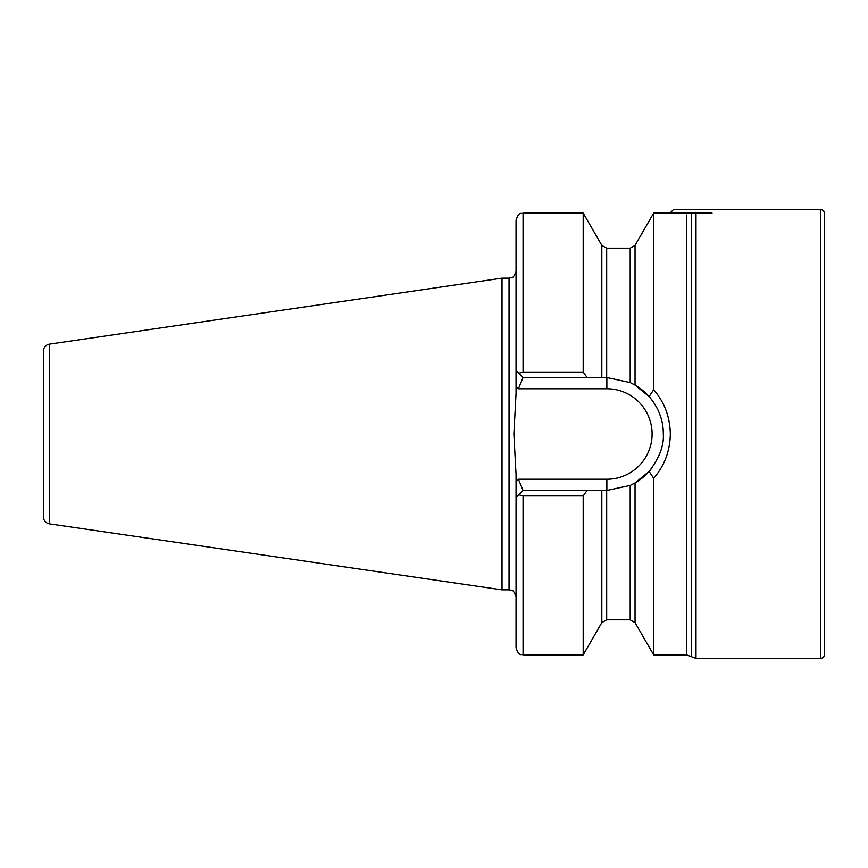<?xml version="1.0" encoding="UTF-8"?>
<svg xmlns="http://www.w3.org/2000/svg" width="868" height="868" viewBox="0 0 868 868"><rect width="100%" height="100%" fill="white"/><g stroke="black" fill="none" stroke-linecap="round" stroke-linejoin="round"><path stroke-width="1.3" d="M820.39 658.4A4.21 4.21 0 0 0 824.6 654.19L824.6 213.81A4.21 4.21 0 0 0 820.39 209.6L820.39 658.4L695.995 658.4L691.362 656.653L691.362 213.745M583.188 654.895L583.188 495.943L523.057 495.943L518.76 494.749L523.057 490.453L606.862 490.453L630.19 485.407L635.04 482.912L635.04 622.638L630.19 619.828L606.678 619.828L601.817 622.638L583.188 654.895L523.057 654.895C520.984 653.55 519.379 657.467 516.048 647.886L516.048 474.373L513.867 434L516.048 393.627L516.048 220.114C519.379 210.533 520.984 214.45 523.057 213.105L523.057 372.057L583.188 372.057L583.188 213.105L523.057 213.105M502.019 278.151L49.4 344.151L49.4 523.849L502.019 589.849L502.019 278.151L509.039 278.151C511.111 276.805 512.717 280.722 516.048 271.131M49.4 523.849C45.689 523.013 43.693 520.702 43.4 516.905L43.4 351.095C43.693 347.298 45.689 344.987 49.4 344.151M712.053 213.105L669.977 213.105L673.481 209.6L820.39 209.6M653.669 389.732C664.497 402.285 670.053 417.041 670.324 434C670.053 450.991 664.508 465.747 653.669 478.268L649.123 471.422C659.376 458 664.107 445.523 663.315 434C663.402 420.372 658.671 407.895 649.123 396.578L653.669 389.732L653.669 213.105L669.977 213.105M824.6 374.466L824.6 493.523M686.718 215.025L686.718 654.895L653.669 654.895L653.669 478.268M518.76 494.749L516.048 497.462L516.048 481.599L518.413 479.234L523.057 490.453M583.188 372.057L587.104 377.547L523.057 377.547L516.2 370.69M518.76 373.251L523.057 372.057M587.104 490.453L583.188 495.943M649.123 396.578L635.04 385.088L630.19 382.593L606.862 377.547L587.104 377.547M635.04 482.912A56.453 56.453 0 0 0 651.835 468.112A56.453 56.453 0 0 1 635.04 482.912L649.123 471.422M523.057 377.547L518.413 388.766L516.048 386.401M635.04 385.088A56.453 56.453 0 0 1 660.081 415.197A56.453 56.453 0 0 0 635.04 385.088L635.04 245.362L653.669 213.105M663.315 434A56.453 56.453 0 0 1 663.304 434.662A56.453 56.453 0 0 0 663.315 434M516.048 596.869C512.717 587.278 511.111 591.195 509.039 589.849L509.039 278.151M695.995 212.356L695.995 658.4M523.057 654.895L523.057 495.943M601.817 622.638L601.817 490.453M601.817 377.547L601.817 245.362L583.188 213.105M606.678 619.828L606.678 490.453M606.678 377.547L606.678 248.172L601.817 245.362M630.19 619.828L630.19 485.407M630.19 382.593L630.19 248.172L606.678 248.172M518.413 479.234L606.862 479.234A45.234 45.234 0 0 0 652.096 434A45.234 45.234 0 0 0 606.862 388.766L518.413 388.766M606.862 377.547L606.862 388.766M606.862 490.453L606.862 479.234M686.718 654.895L691.362 656.653M630.19 248.172L635.04 245.362M635.04 622.638L653.669 654.895M509.039 589.849L502.019 589.849"/></g></svg>
